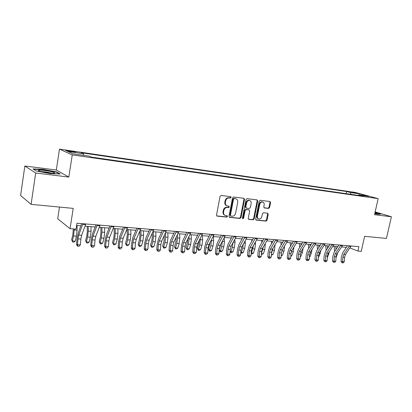 <?xml version="1.0" encoding="UTF-8"?>
<svg xmlns="http://www.w3.org/2000/svg" width="412" height="412" viewBox="0 0 412 412"><rect width="100%" height="100%" fill="white"/><g stroke="black" fill="none" stroke-linecap="round" stroke-linejoin="round"><path stroke-width="0.62" d="M231.132 197.446L230.699 196.658L221.151 195.479L220.049 196.406L216.532 215.018L217.134 216.12L226.734 217.109L227.491 216.46L227.079 215.692L225.467 215.502C223.984 214.982 223.35 213.813 223.567 211.984L223.86 210.444C224.411 208.477 225.57 207.488 227.331 207.483L228.552 207.617L229.309 206.973L228.887 206.196L227.331 206C225.822 205.49 225.168 204.3 225.385 202.436L225.678 200.891C226.234 198.914 227.393 197.93 229.16 197.94L230.375 198.09L231.132 197.446M226.718 205.768C225.256 205.222 224.633 204.043 224.849 202.225L225.143 200.68C225.699 198.708 226.858 197.724 228.619 197.739L229.834 197.884L230.591 197.245L230.442 196.627M216.769 215.914L226.198 216.877L226.955 216.228L226.842 215.667M224.828 215.244C223.417 214.688 222.82 213.529 223.036 211.758L223.325 210.223C223.881 208.256 225.034 207.272 226.796 207.267L228.016 207.401L228.768 206.757L228.639 206.165M351.575 192.08L356.272 193.197L351.575 192.08M268.547 208.431L269.556 207.545L270.555 202.58L269.994 201.509L260.214 200.299L259.179 201.19L255.641 219.05L256.187 220.106L266.003 221.11L267.012 220.219L268.207 214.261L267.666 213.2L263.453 212.731L262.434 213.627L261.841 216.604C261.326 218.308 260.338 219.096 258.87 218.963C257.711 218.561 257.222 217.613 257.412 216.13L259.74 204.393C260.24 202.704 261.213 201.916 262.655 202.029C263.86 202.431 264.365 203.394 264.169 204.918L263.783 206.87L264.339 207.942L268.547 208.431L267.975 208.22L268.984 207.339L269.978 202.38L269.736 201.473M35.695 173.004L68.819 177.078L56.32 170.027L24.854 166.005L35.695 173.004L31.096 204.347L73.218 208.384L70.04 228.675L76.014 229.139L76.951 223.222L358.914 246.639L357.93 251.057L361.262 251.32L364.62 236.323L386.446 238.414L391.4 216.763L375.162 211.923M68.819 177.078L72.244 154.907L378.149 198.636L374.539 214.693L391.4 216.763M244.527 199.398L243.93 198.29L233.589 197.013L232.507 197.93L228.979 216.3L229.566 217.387L239.939 218.453L240.994 217.536L244.527 199.398L243.976 199.197L243.708 198.265M247.087 198.677L257.139 199.923L257.721 201.015L254.178 218.896L253.148 219.802L248.807 219.354L248.245 218.288L249.677 211.006L249.028 209.909L246.175 209.59L245.125 210.501L243.636 218.118L242.833 218.746L242.436 217.994L246.031 199.583L247.087 198.677M31.096 204.347L20.6 195.509L24.854 166.005M70.483 151.621L75.54 152.219C75.823 151.997 74.278 151.611 70.905 151.06L65.832 150.457C65.529 150.679 67.079 151.065 70.483 151.621M72.244 154.907L59.483 149.129L355.283 192.435L378.149 198.636M346.198 193.666L346.662 191.528L81.262 152.785L83.43 153.707L67.774 151.431L73.176 153.841L89.157 156.143L91.479 157.132L363.497 196.148L359.697 195.103L359.213 195.53M346.662 191.528L350.272 192.517L359.151 193.81L368.647 196.39L359.697 195.103M59.493 207.071L57.701 218.772L70.04 228.675M56.32 170.027L59.483 149.129M349.896 247.952L357.93 251.057M76.596 225.472L80.865 225.817M85.042 226.152L95.162 226.976M99.323 227.311L109.098 228.104M113.243 228.439L122.688 229.206M126.819 229.541L135.95 230.277M140.059 230.612L148.887 231.328M152.981 231.657L161.514 232.353M165.593 232.682L173.843 233.352M177.907 233.681L185.889 234.325M189.932 234.655L197.652 235.278M201.679 235.607L209.152 236.21M213.153 236.534L220.389 237.121M224.375 237.446L231.379 238.012M235.345 238.337L242.122 238.883M246.072 239.202L252.633 239.738M256.563 240.052L262.918 240.567M266.827 240.886L272.981 241.386M276.874 241.7L282.833 242.184M286.706 242.498L292.479 242.967M296.331 243.276L301.929 243.729M305.761 244.043L311.184 244.481M314.995 244.79L320.248 245.212M324.043 245.521L329.131 245.933M332.906 246.242L337.84 246.639M341.594 246.942L346.374 247.334M83.43 153.707L83.657 155.35M350.988 194.351L350.272 192.517M359.151 193.81L358.734 195.463M50.212 173.622L60.229 174.013L56.526 171.892L43.167 169.389L32.991 168.92L36.323 171.026L50.212 173.622M374.776 213.653L378.283 214.317L380.904 214.024L375.08 212.283M43.121 169.687L43.167 169.389M56.47 172.278L56.526 171.892M229.211 217.186L239.393 218.226L240.448 217.309L243.976 199.197M234.279 198.563L233.527 199.207L230.426 215.311L230.838 216.073L232.177 216.218C233.913 216.197 235.051 215.213 235.597 213.272L237.719 202.318C237.94 200.448 237.291 199.264 235.777 198.759L233.733 198.363L232.981 199.001L233.527 199.207M230.684 216.006L229.891 215.085L232.981 199.001M235.813 198.764L235.551 198.718M233.733 198.363L235.005 198.517M248.462 219.153L252.592 219.575L253.622 218.669L257.155 200.809L256.903 199.892M248.74 209.78L245.624 209.373L244.573 210.28L243.09 217.891L243.636 218.118M242.524 218.514L243.09 217.891M251.166 203.42C251.356 201.88 250.836 200.902 249.6 200.495C248.117 200.371 247.118 201.169 246.613 202.879L245.794 207.082L246.448 208.184L249.301 208.508L250.347 207.602L251.166 203.42M249.512 200.459L249.044 200.289C247.56 200.17 246.567 200.963 246.062 202.673L246.613 202.879M246.18 208.096L245.238 206.87L246.062 202.673M264.015 207.761L267.975 208.22M262.521 201.983L262.089 201.828C260.647 201.715 259.673 202.498 259.174 204.187L259.74 204.393M258.381 218.767L258.314 218.736C257.15 218.334 256.666 217.392 256.851 215.909L259.174 204.187M255.847 219.905L265.436 220.883L266.446 219.993L267.64 214.039L267.424 213.169M73.31 228.933L72.857 234.68L71.652 239.712L72.378 241.03L73.588 235.988L74.273 229.005M72.687 242.024L72.378 241.03L75.205 241.221L73.815 242.102L72.687 242.024L71.652 239.712M75.205 241.221L76.421 236.189L77.106 230.226L77.09 225.508M85.825 223.963L81.643 235.278L80.855 239.078L80.376 244.846L77.497 244.661L77.94 246.227L77.559 246.185L76.534 244.568L77.013 238.805L78.182 233.11L81.674 223.618M82.92 223.721L78.759 235.067L77.976 238.878L77.497 244.661L76.534 244.568M80.376 244.846L79.094 246.299L77.94 246.227M87.251 226.332L87.293 231.776L86.839 235.7L85.608 240.66L86.376 241.968L87.612 236.993L88.292 231.086L88.256 226.415M86.644 242.946L86.376 241.968L89.131 242.153L87.746 243.023L86.644 242.946L85.608 240.66M89.131 242.153L90.377 237.188L91.052 231.297L91.011 226.636M100.858 227.434L100.93 232.816L100.482 236.689L99.225 241.592L100.028 242.884L101.29 237.971L101.965 232.136L101.903 227.522M100.26 243.847L100.028 242.884L102.722 243.065L101.337 243.919L100.26 243.847L99.225 241.592M102.722 243.065L103.989 238.162L104.663 232.342L104.591 227.738M114.134 228.511L114.237 233.825L113.789 237.657L112.517 242.493L113.357 243.775L114.639 238.924L115.314 233.161L115.221 228.598M113.552 244.728L113.357 243.775L115.983 243.95L114.603 244.8L113.552 244.728L112.517 242.493M115.983 243.95L117.271 239.115L117.94 233.362L117.847 228.815M100.126 225.148L95.821 236.308L95.023 240.057L94.559 245.758L91.752 245.578L92.164 247.118L91.763 247.076L90.743 245.48L91.212 239.789L92.401 234.165L95.996 224.808M97.294 224.916L93.014 236.102L92.221 239.866L91.752 245.578L90.743 245.48M94.559 245.758L93.287 247.19L92.164 247.118M114.067 226.306L109.654 237.312L108.84 241.015L108.387 246.644L105.652 246.469L106.033 247.988L105.616 247.947L104.602 246.366L105.055 240.747L106.265 235.195L109.953 225.967M111.307 226.075L106.914 237.111L106.105 240.824L105.652 246.469L104.602 246.366M108.387 246.644L107.13 248.055L106.033 247.988M127.658 227.434L123.142 238.291L122.323 241.947L121.88 247.509L119.207 247.334L119.562 248.838L119.13 248.791L118.12 247.231L118.563 241.684L119.784 236.2L123.564 227.094M124.97 227.213L120.469 238.1L119.65 241.762L119.207 247.334L118.12 247.231M121.88 247.509L120.634 248.905L119.562 248.838M127.097 229.561L127.231 234.819L126.788 238.6L125.49 243.379L126.366 244.651L127.674 239.856L128.338 234.16L128.22 229.654M126.525 245.588L126.366 244.651L128.93 244.821L127.55 245.655L126.525 245.588L125.49 243.379M128.93 244.821L130.238 240.042L130.908 234.361L130.784 229.86M140.919 228.536L136.305 239.248L135.471 242.859L135.043 248.348L132.432 248.184L132.762 249.667L132.314 249.62L131.31 248.081L131.742 242.596L132.978 237.183L136.846 228.197M138.293 228.32L133.699 239.058L132.865 242.678L132.432 248.184L131.31 248.081M135.043 248.348L133.807 249.729L132.762 249.667M52.412 171.953C48.189 170.769 39.578 169.718 38.486 170.269C37.966 170.517 38.682 170.908 40.628 171.459C45.928 172.726 50.403 173.328 54.054 173.272C55.409 173.086 54.863 172.649 52.412 171.953M51.737 173.256L50.846 172.983C47.344 172.128 44.13 171.67 41.195 171.608M33.506 169.244L43.234 169.692L56.192 172.113L59.436 173.982M374.802 213.54L376.898 213.699C377.361 213.591 376.717 213.287 374.972 212.783M375.038 212.484L380.379 214.085M139.776 231.261L139.915 235.782L139.477 239.521L138.159 244.244L139.071 245.5L140.394 240.768L141.053 235.139L140.914 230.684M139.199 246.422L139.071 245.5L141.573 245.665L140.198 246.489L139.199 246.422L138.159 244.244M141.573 245.665L142.902 240.948L143.561 235.334L143.417 230.885M152.188 233.424L152.306 236.73L151.873 240.423L150.535 245.083L151.477 246.33L152.821 241.653L153.475 236.097L153.315 231.688M151.575 247.241L151.477 246.33L153.928 246.494L152.553 247.308L151.575 247.241L150.535 245.083M153.928 246.494L155.273 241.829L155.927 236.282L155.762 231.884M164.321 235.422L163.981 241.303L162.627 245.907L163.6 247.143L164.96 242.524L165.614 237.029L165.444 233.001M163.667 248.045L163.6 247.143L165.995 247.303L164.625 248.106L163.667 248.045L162.627 245.907M165.995 247.303L167.354 242.694L168.008 237.214L167.818 232.862M176.187 237.276L175.816 242.163L174.446 246.716L175.45 247.936L176.825 243.374L177.474 237.94L177.325 234.886M175.486 248.827L175.45 247.936L177.788 248.096L176.418 248.889L175.486 248.827L174.446 246.716M177.788 248.096L179.163 243.538L179.812 238.121L179.601 233.815M187.79 239.006L187.383 243.003L186.003 247.504L187.033 248.714L188.423 244.203L189.062 238.831L188.948 236.648M187.038 249.59L187.033 248.714L189.314 248.869L187.954 249.651L187.038 249.59L186.003 247.504M189.314 248.869L190.71 244.368L191.348 239.006L191.122 234.752M153.856 229.613L149.149 240.181L148.31 243.75L147.887 249.172L145.343 249.013L145.647 250.475L145.184 250.429L144.185 248.905L144.602 243.487L145.853 238.141L149.798 229.273M151.297 229.396L146.605 239.995L145.766 243.574L145.343 249.013L144.185 248.905M147.887 249.172L146.662 250.537L145.647 250.475M166.484 230.658L161.689 241.092L160.84 244.615L160.433 249.976L157.945 249.821L158.223 251.263L157.745 251.217L156.751 249.713L157.163 244.357L158.429 239.073L162.446 230.323M163.986 230.452L159.207 240.912L158.357 244.445L157.945 249.821L156.751 249.713M160.433 249.976L159.217 251.325L158.223 251.263M178.813 231.683L173.936 241.983L173.076 245.464L172.68 250.764L170.254 250.609L170.506 252.031L170.017 251.984L169.028 250.496L169.425 245.207L170.702 239.99L174.791 231.348M176.372 231.482L171.51 241.808L170.656 245.294L170.254 250.609L169.028 250.496M172.68 250.764L171.474 252.093L170.506 252.031M190.854 232.682L185.9 242.853L185.034 246.294L184.643 251.531L182.274 251.377L182.506 252.788L182.001 252.736L181.017 251.268L181.409 246.036L182.696 240.881L186.852 232.353M188.469 232.486L183.531 242.683L182.665 246.129L182.274 251.377L181.017 251.268M184.643 251.531L183.453 252.844L182.506 252.788M202.611 233.661L197.585 243.703L196.715 247.102L196.339 252.278L194.021 252.134L194.227 253.519L193.712 253.473L192.734 252.02L193.115 246.845L194.412 241.751L198.63 233.331M200.284 233.465L195.273 243.533L194.402 246.942L194.021 252.134L192.734 252.02M196.339 252.278L195.154 253.581L194.227 253.519M199.135 240.639L198.697 243.822L197.302 248.271L198.352 249.471L199.758 245.011L200.314 238.301M198.337 250.336L198.352 249.471L200.587 249.62L199.228 250.398L198.337 250.336L197.302 248.271M200.587 249.62L201.998 245.171L202.632 239.872L202.385 235.664M214.101 234.613L209.013 244.532L208.132 247.89L207.761 253.014L205.5 252.865L205.686 254.24L205.161 254.194L204.187 252.752L204.558 247.638L205.866 242.606L210.141 234.284M211.825 234.428L206.747 244.368L205.871 247.736L205.5 252.865L204.187 252.752M207.761 253.014L206.592 254.297L205.686 254.24M210.187 242.266L208.348 249.023L209.43 250.213L210.846 245.804L211.438 239.851M209.384 251.068L209.43 250.213L211.613 250.362L210.259 251.124L209.384 251.068L208.348 249.023M211.613 250.362L213.035 245.964L213.668 240.721L213.406 236.555M225.333 235.546L220.178 245.346L219.292 248.663L218.932 253.73L216.722 253.586L216.887 254.94L216.352 254.894L215.383 253.473L215.744 248.415L217.062 243.435L221.393 235.221M223.108 235.36L217.963 245.186L217.083 248.513L216.722 253.586L215.383 253.473M218.932 253.73L217.773 254.997L216.887 254.94M220.925 243.94L219.23 249.548M219.215 249.816L220.266 250.939L222.403 251.083L221.048 251.84L220.193 251.784L219.21 249.878M220.193 251.784L221.692 246.582L222.315 241.319M222.403 251.083L223.834 246.737L224.463 241.55L224.205 237.765M236.313 236.457L231.101 246.139L230.21 249.42L229.86 254.431L227.692 254.292L227.841 255.631L227.295 255.579L226.332 254.173L226.688 249.172L228.011 244.249L232.389 236.133M234.134 236.277L228.933 245.979L228.047 249.27L227.692 254.292L226.332 254.173M229.86 254.431L228.706 255.682L227.841 255.631M231.302 245.768L230.257 248.946M230.107 250.862L230.864 251.65L232.955 251.794L231.611 252.535L230.772 252.484L230.071 251.351M230.772 252.484L232.306 247.339L232.955 242.725M232.955 251.794L234.402 247.494L235.025 242.364L234.804 239.326M249.054 200.294L249.6 200.495M247.051 237.353L241.782 246.917L240.886 250.161L240.541 255.116L238.424 254.977L238.553 256.3L238.002 256.254L237.044 254.858L237.389 249.914L238.723 245.047L243.147 237.029M244.924 237.173L239.666 246.762L238.769 250.012L238.424 254.977L237.044 254.858M240.541 255.116L239.403 256.357L238.553 256.3M240.768 251.866L241.241 252.345L243.291 252.484L241.947 253.22L240.706 252.741M241.128 253.169L242.694 248.086L243.348 244.095M243.291 252.484L244.743 248.23L245.361 243.157L245.181 240.804M241.597 238.842L241.664 239.717M257.552 238.224L252.232 247.674L251.33 250.882L250.996 255.785L248.925 255.651L249.033 256.959L248.472 256.908L247.519 255.533L247.859 250.635L249.198 245.825L253.668 237.899M255.471 238.048L250.161 247.524L249.26 250.738L248.925 255.651L247.519 255.533M250.996 255.785L249.863 257.011L249.033 256.959M251.196 252.829L253.406 253.164L252.067 253.89L251.14 253.715M251.263 253.838L253.498 245.444M253.406 253.164L254.868 248.956L255.481 243.935L255.342 242.205M251.722 239.66L251.84 241.138M267.826 239.078L262.454 248.415L261.553 251.593L261.223 256.439L259.2 256.31L259.292 257.603L258.721 257.552L257.773 256.187L258.103 251.346L259.452 246.592L263.963 238.754M265.786 238.909L260.43 248.271L259.524 251.449L259.2 256.31L257.773 256.187M261.223 256.439L260.101 257.654L259.292 257.603M261.409 253.699L263.309 253.823L261.357 254.508M261.424 253.457L263.412 246.773M263.309 253.823L264.777 249.667L265.292 243.533M261.641 240.464L261.811 242.488M271.42 254.369L273.007 254.477L271.364 255.167M271.498 253.189L273.089 248.096M273.007 254.477L274.49 250.357L275.036 244.8M272.842 241.628L272.816 241.37M271.353 241.252L271.58 243.775M281.216 255.023L282.508 255.11L281.164 255.816M281.35 252.994L282.529 249.42M282.508 255.11L283.997 251.037L284.584 246.01M282.421 242.874L282.349 242.143M280.871 242.024L281.144 245.001M291.073 252.638L291.717 250.805M290.815 255.667L291.82 255.734L293.318 251.706L293.936 247.169M291.804 244.074L291.691 242.9M290.192 242.781L290.522 246.175M291.82 255.734L290.774 256.29M300.209 256.3L300.945 256.346L302.449 252.36L303.093 248.307M301.002 245.217L300.842 243.641M299.328 243.518L299.715 247.298M300.945 256.346L300.183 256.748M309.417 256.913L309.891 256.949L311.4 252.999L312.049 249.42M310.02 246.314L309.814 244.368M308.289 244.244L308.722 248.374M309.891 256.949L309.402 257.201M317.07 244.955L317.554 249.409M318.44 257.521L320.176 253.627L320.809 250.517M318.862 247.37L318.61 245.083M325.681 245.655L326.201 250.419M327.288 258.046L329.389 251.593M328.967 246.185L328.941 245.918M327.53 248.39L327.236 245.779M334.127 246.34L334.668 251.423M335.996 257.917L337.778 252.659M337.438 247.241L337.366 246.603M336.032 249.363L335.692 246.469M277.879 239.913L272.466 249.147L271.559 252.283L271.24 257.083L269.252 256.954L269.33 258.231L268.753 258.185L267.81 256.831L268.135 252.041L269.484 247.334L274.037 239.593M275.886 239.748L270.483 249.002L269.572 252.144L269.252 256.954L267.81 256.831M271.24 257.083L270.123 258.283L269.33 258.231M287.72 240.726L282.266 249.857L281.355 252.963L281.041 257.711L279.099 257.582L279.161 258.849L278.574 258.798L277.637 257.464L277.951 252.721L279.31 248.065L283.894 240.412M285.768 240.567L280.32 249.718L279.408 252.829L279.099 257.582L277.637 257.464M281.041 257.711L279.939 258.896L279.161 258.849M297.351 241.53L291.861 250.553L290.944 253.627L290.64 258.324L288.735 258.2L288.781 259.452L288.194 259.4L287.262 258.082L287.566 253.385L288.93 248.781L293.55 241.211M295.44 241.37L289.955 250.419L289.044 253.493L288.735 258.2L287.262 258.082M290.64 258.324L289.543 259.498L288.781 259.452M306.786 242.313L301.26 251.238L300.343 254.276L300.044 258.927L298.18 258.808L298.211 260.044L297.613 259.993L296.686 258.685L296.985 254.039L298.355 249.481L303.005 241.999M304.916 242.158L299.395 251.104L298.479 254.147L298.18 258.808L296.686 258.685M300.044 258.927L298.957 260.09L298.211 260.044M316.025 243.08L310.463 251.907L309.546 254.915L309.252 259.519L307.424 259.4L307.445 260.626L306.842 260.575L305.92 259.277L306.214 254.678L307.584 250.172L312.265 242.766M314.191 242.925L308.639 251.773L307.718 254.786L307.424 259.4L305.92 259.277M309.252 259.519L308.176 260.667L307.445 260.626M325.078 243.832L319.485 252.561L318.564 255.538L318.28 260.096L316.488 259.982L316.493 261.193L315.886 261.141L314.969 259.859L315.257 255.306L316.632 250.841L321.334 243.518M323.281 243.683L317.698 252.432L316.776 255.414L316.488 259.982L314.969 259.859M318.28 260.096L317.209 261.234L316.493 261.193M333.947 244.568L328.328 253.205L327.406 256.151L327.123 260.662L325.372 260.549L325.362 261.749L324.749 261.697L323.837 260.425L324.12 255.919L325.495 251.5L330.228 244.259M332.19 244.424L326.572 253.076L325.65 256.027L325.372 260.549L323.837 260.425M327.123 260.662L326.062 261.79L325.362 261.749M342.64 245.289L336.995 253.833L336.068 256.753L335.795 261.218L334.075 261.11L334.055 262.295L333.437 262.243L332.53 260.981L332.808 256.522L334.189 252.149L338.937 244.98M340.915 245.145L335.275 253.71L334.348 256.63L334.075 261.11L332.53 260.981M335.795 261.218L334.745 262.336L334.055 262.295M351.163 246L345.493 254.451L344.566 257.34L344.298 261.764L342.609 261.656L342.578 262.83L341.955 262.774L341.059 261.527L341.327 257.109L342.707 252.783L347.481 245.691M349.474 245.856L343.804 254.328L342.882 257.222L342.609 261.656L341.059 261.527M344.298 261.764L343.253 262.871L342.578 262.83M68.284 151.245L68.366 150.689M70.812 151.667L70.905 151.06M228.619 197.739L229.16 197.94M225.143 200.68L225.678 200.891M224.849 202.225L225.385 202.436M228.016 207.401L228.552 207.617M226.796 207.267L227.331 207.483M223.325 210.223L223.86 210.444M223.036 211.758L223.567 211.984M226.198 216.877L226.734 217.109M216.805 215.95L217.237 216.14M229.834 197.884L230.375 198.09M240.448 217.309L240.994 217.536M239.393 218.226L239.939 218.453M229.263 217.232L229.669 217.407M229.891 215.085L230.426 215.311M257.155 200.809L257.721 201.015M253.622 218.669L254.178 218.896M252.592 219.575L253.148 219.802M248.529 219.215L248.9 219.369M248.472 209.693L249.028 209.909M245.624 209.373L246.175 209.59M244.573 210.28L245.125 210.501M245.238 206.87L245.794 207.082M264.113 207.844L264.406 207.952M256.851 215.909L257.412 216.13M267.64 214.039L268.207 214.261M266.446 219.993L267.012 220.219M265.436 220.883L266.003 221.11M255.924 219.977L256.279 220.121M269.978 202.38L270.555 202.58M268.984 207.339L269.556 207.545M73.588 235.988L76.421 236.189M74.273 230.009L77.106 230.226M81.643 235.278L78.759 235.067M80.855 239.078L77.976 238.878M85.608 224.628L82.709 224.386M87.612 236.993L90.377 237.188M88.292 231.086L91.052 231.297M101.29 237.971L103.989 238.162M101.965 232.136L104.663 232.342M114.639 238.924L117.271 239.115M115.314 233.161L117.94 233.362M95.821 236.308L93.014 236.102M95.023 240.057L92.221 239.866M99.905 225.802L97.078 225.57M109.654 237.312L106.914 237.111M108.84 241.015L106.105 240.824M113.841 226.95L111.085 226.724M123.142 238.291L120.469 238.1M122.323 241.947L119.65 241.762M127.432 228.073L124.743 227.851M127.674 239.856L130.238 240.042M128.338 234.16L130.908 234.361M136.305 239.248L133.699 239.058M135.471 242.859L132.865 242.678M140.688 229.165L138.061 228.948M140.394 240.768L142.902 240.948M141.053 235.139L143.561 235.334M152.821 241.653L155.273 241.829M153.475 236.097L155.927 236.282M164.96 242.524L167.354 242.694M165.614 237.029L168.008 237.214M176.825 243.374L179.163 243.538M177.474 237.94L179.812 238.121M188.423 244.203L190.71 244.368M189.062 238.831L191.348 239.006M149.149 240.181L146.605 239.995M148.31 243.75L145.766 243.574M153.619 230.231L151.06 230.02M161.689 241.092L159.207 240.912M160.84 244.615L158.357 244.445M166.247 231.271L163.744 231.065M173.936 241.983L171.51 241.808M173.076 245.464L170.656 245.294M178.571 232.291L176.13 232.09M185.9 242.853L183.531 242.683M185.034 246.294L182.665 246.129M190.607 233.28L188.222 233.084M197.585 243.703L195.273 243.533M196.715 247.102L194.402 246.942M202.359 234.253L200.031 234.057M199.758 245.011L201.998 245.171M200.397 239.702L202.632 239.872M209.013 244.532L206.747 244.368M208.132 247.89L205.871 247.736M213.849 235.195L211.572 235.01M210.846 245.804L213.035 245.964M211.48 240.551L213.668 240.721M220.178 245.346L217.963 245.186M219.292 248.663L217.083 248.513M225.076 236.122L222.851 235.942M221.692 246.582L223.834 246.737M222.32 241.386L224.463 241.55M231.101 246.139L228.933 245.979M230.21 249.42L228.047 249.27M236.055 237.029L233.877 236.849M232.306 247.339L234.402 247.494M233.228 242.225L235.025 242.364M241.782 246.917L239.666 246.762M240.886 250.161L238.769 250.012M246.788 237.915L244.661 237.739M242.694 248.086L244.743 248.23M243.93 243.049L245.361 243.157M252.232 247.674L250.161 247.524M251.33 250.882L249.26 250.738M257.289 238.78L255.203 238.605M252.86 248.812L254.868 248.956M254.405 243.853L255.481 243.935M262.454 248.415L260.43 248.271M261.553 251.593L259.524 251.449M267.558 239.624L265.524 239.46M262.815 249.523L264.777 249.667M264.648 244.64L265.39 244.697M272.564 250.223L274.49 250.357M274.675 245.413L275.092 245.444M282.112 250.903L283.997 251.037M291.469 251.572L293.318 251.706M300.77 252.237L302.449 252.36M309.973 252.896L311.4 252.999M318.991 253.545L320.176 253.627M327.834 254.173L328.776 254.245M336.496 254.796L337.217 254.848M272.466 249.147L270.483 249.002M271.559 252.283L269.572 252.144M277.611 240.453L275.618 240.289M282.266 249.857L280.32 249.718M281.355 252.963L279.408 252.829M287.447 241.267L285.495 241.102M291.861 250.553L289.955 250.419M290.944 253.627L289.044 253.493M297.083 242.06L295.172 241.901M301.26 251.238L299.395 251.104M300.343 254.276L298.479 254.147M306.513 242.838L304.643 242.683M310.463 251.907L308.639 251.773M309.546 254.915L307.718 254.786M315.752 243.6L313.918 243.446M319.485 252.561L317.698 252.432M318.564 255.538L316.776 255.414M324.8 244.347L323.008 244.198M328.328 253.205L326.572 253.076M327.406 256.151L325.65 256.027M333.668 245.078L331.912 244.929M336.995 253.833L335.275 253.71M336.068 256.753L334.348 256.63M342.362 245.794L340.636 245.65M345.493 254.451L343.804 254.328M344.566 257.34L342.882 257.222M350.885 246.494L349.191 246.355M235.231 198.553L235.777 198.759M248.549 209.708L249.106 209.924M262.089 201.828L262.655 202.029M39.562 171.135L38.486 170.269"/></g></svg>
